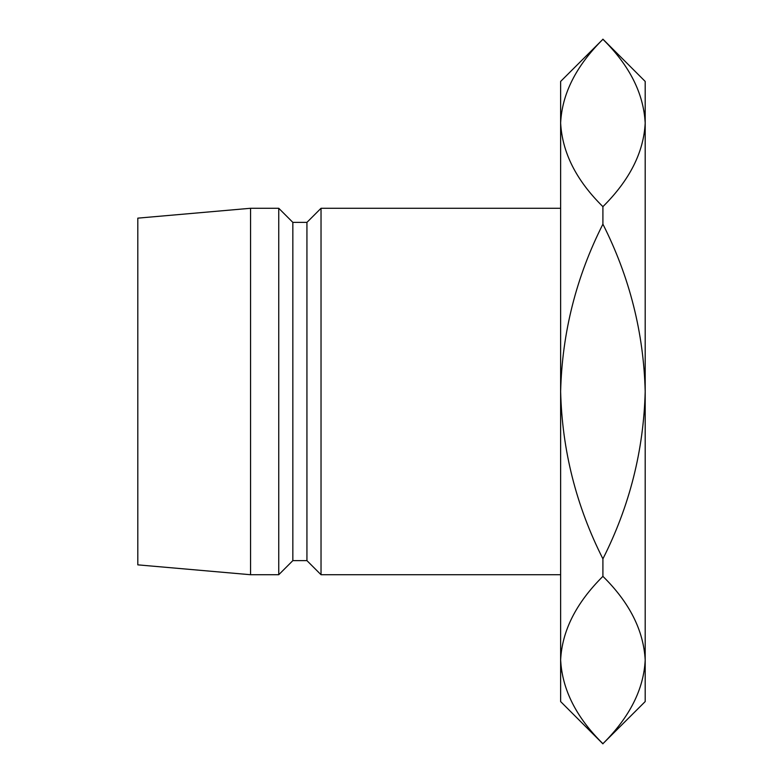 <?xml version="1.0" encoding="UTF-8"?>
<svg xmlns="http://www.w3.org/2000/svg" width="783" height="783" viewBox="0 0 783 783"><rect width="100%" height="100%" fill="white"/><g stroke="black" fill="none" stroke-linecap="round" stroke-linejoin="round"><path stroke-width="1.17" d="M321.03 208.278L306.936 222.372L306.936 560.628L321.03 574.722L321.03 208.278L560.628 208.278M306.936 560.628L292.842 560.628L292.842 222.372L278.748 208.278L250.56 208.278L250.56 574.722L137.808 564.856L137.808 218.144L250.56 208.278M292.842 560.628L278.748 574.722L278.748 208.278M602.91 743.85L560.628 701.568L560.628 81.432L602.91 39.297C629.483 65.449 643.577 93.343 645.192 122.97L645.192 701.568L602.91 743.703C576.337 717.551 562.243 689.657 560.628 660.03C562.067 630.795 576.161 602.9 602.91 576.347C629.483 602.499 643.577 630.393 645.192 660.03C643.753 689.265 629.659 717.15 602.91 743.703M602.91 39.15L645.192 81.432L645.192 122.97C643.753 152.205 629.659 180.1 602.91 206.653C576.337 180.501 562.243 152.607 560.628 122.97C562.067 93.735 576.161 65.85 602.91 39.297M602.91 558.856C576.21 505.965 562.116 450.176 560.628 391.5C562.145 332.638 576.239 276.859 602.91 224.144C629.61 277.035 643.704 332.824 645.192 391.5C643.675 450.362 629.581 506.141 602.91 558.856L602.91 576.347M602.91 206.653L602.91 224.144M560.628 660.03L561.528 671.814M645.192 122.97L644.292 111.186M306.936 222.372L292.842 222.372M278.748 574.722L250.56 574.722M560.628 574.722L321.03 574.722"/></g></svg>
